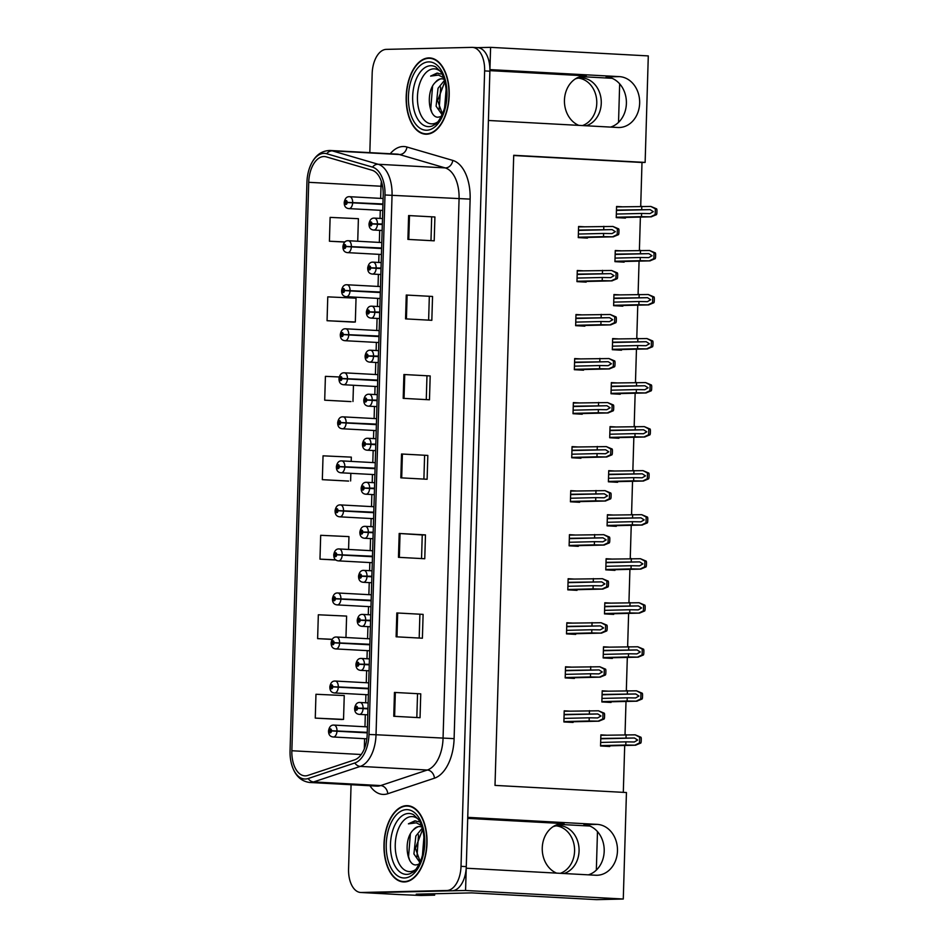 <?xml version="1.0" encoding="UTF-8"?>
<svg xmlns="http://www.w3.org/2000/svg" width="947" height="947" viewBox="0 0 947 947"><rect width="100%" height="100%" fill="white"/><g stroke="black" fill="none" stroke-linecap="round" stroke-linejoin="round"><path stroke-width="1.42" d="M578.795 125.371A25.462 21.035 -91.3 0 1 564.448 100.169A25.462 21.035 -91.3 0 1 584.879 75.855A25.462 21.035 -91.3 0 1 586.229 75.867L489.895 70.646M467.711 818.386L564.033 823.618A25.462 21.035 88.7 0 0 562.684 823.594A25.462 21.035 88.7 0 0 542.252 847.908A25.462 21.035 88.7 0 0 556.599 873.122M434.697 893.743L434.649 895.164L420.942 895.483L399.409 894.56A23.864 13.412 -86.9 0 1 398.829 894.548L365.968 892.772A23.864 13.412 -86.9 0 0 366.548 892.784L465.569 890.476L466.232 868.221L595.675 875.241A25.462 21.035 88.7 0 0 597.024 875.265A25.462 21.035 88.7 0 0 617.48 850.134A25.462 21.035 88.7 0 0 597.19 824.375L467.735 817.344L488.415 120.47L617.87 127.49A25.462 21.035 88.7 0 0 619.22 127.514A25.462 21.035 88.7 0 0 639.663 102.383A25.462 21.035 88.7 0 0 619.385 76.624L489.93 69.605L490.593 47.35L477.442 47.658M588.359 874.839A25.462 21.035 88.7 0 0 604.091 847.636A25.462 21.035 88.7 0 0 583.932 824.683L597.19 824.375M434.649 895.164L416.254 894.169L471.724 892.879L596.574 899.65L623.28 899.023L465.569 890.476M640.705 206.339L641.995 162.482L645.132 162.41L648.293 55.909L490.593 47.35M645.132 162.41L513.712 155.284L495.009 785.394L626.441 792.521L623.28 899.023M580.286 76.577L612.046 78.305M558.091 824.328L589.851 826.044M623.304 792.355L624.7 745.467M625.02 734.718L626.003 701.443M626.322 690.683L627.316 657.407M627.636 646.659L628.619 613.372M628.938 602.623L629.921 569.336M630.24 558.588L631.235 525.313M631.554 514.564L632.537 481.277M632.856 470.529L633.851 437.242M634.17 426.493L635.153 393.218M635.473 382.47L636.455 349.183M636.775 338.434L637.769 305.147M638.089 294.399L639.071 261.123M639.391 250.375L640.385 217.088M641.995 162.482L513.712 155.521M614.177 470.967L608.732 470.671L608.4 481.798L617.598 482.295L617.622 481.621M616.793 382.908L611.348 382.612L611.016 393.739L620.214 394.236L620.226 393.561M618.095 338.872L612.65 338.576L612.318 349.703L621.516 350.201L621.54 349.526M619.397 294.837L613.952 294.541L613.62 305.668L622.83 306.165L622.842 305.502M620.711 250.801L615.266 250.517L614.934 261.644L624.132 262.141L624.156 261.467M615.479 426.931L610.034 426.635L609.702 437.763L618.9 438.26L618.924 437.597M612.875 515.002L607.418 514.706L607.086 525.834L616.296 526.331L616.308 525.656M611.561 559.026L606.116 558.73L605.784 569.857L614.982 570.354L615.005 569.692M610.259 603.061L604.813 602.765L604.482 613.893L613.68 614.39L613.692 613.727M608.945 647.097L603.499 646.801L603.168 657.928L612.366 658.425L612.389 657.751M607.643 691.121L602.197 690.825L601.866 701.952L611.064 702.449L611.087 701.786M606.34 735.156L600.883 734.86L600.552 745.987L609.761 746.485L609.773 745.822M622.013 206.777L616.568 206.482L616.237 217.609L625.434 218.106L625.458 217.431M577.504 446.925L572.059 446.629L571.728 457.756L580.925 458.253L580.949 457.59M580.12 358.866L574.675 358.57L574.344 369.697L583.541 370.194L583.565 369.519M581.422 314.83L575.977 314.534L575.646 325.661L584.844 326.159L584.867 325.496M582.736 270.795L577.279 270.499L576.96 281.626L586.157 282.123L586.169 281.46M578.806 402.889L573.361 402.593L573.03 413.721L582.239 414.218L582.251 413.555M576.202 490.96L570.745 490.664L570.425 501.792L579.623 502.289L579.635 501.614M574.888 534.984L569.443 534.688L569.111 545.815L578.309 546.324L578.333 545.65M573.586 579.019L568.141 578.724L567.809 589.851L577.007 590.348L577.031 589.685M572.272 623.055L566.827 622.759L566.495 633.886L575.705 634.383L575.717 633.709M570.97 667.079L565.525 666.783L565.193 677.91L574.391 678.419L574.415 677.744M569.668 711.114L564.211 710.818L563.891 721.945L573.089 722.443L573.101 721.78M584.039 226.771L578.593 226.475L578.262 237.602L587.46 238.099L587.483 237.425M619.385 76.624L606.116 76.932A25.462 21.035 -91.3 0 1 626.287 99.885A25.462 21.035 -91.3 0 1 610.555 127.099M404.369 881.953A38.188 21.461 -86.9 0 0 426.979 844.144A38.188 21.461 -86.9 0 0 407.565 805.672A38.188 21.461 -86.9 0 0 406.63 805.66A38.188 21.461 -86.9 0 0 384.02 843.481A38.188 21.461 -86.9 0 0 403.434 881.941A38.188 21.461 -86.9 0 0 404.369 881.953M426.564 134.214A38.188 21.461 -86.9 0 0 449.162 96.393A38.188 21.461 -86.9 0 0 429.76 57.933A38.188 21.461 -86.9 0 0 428.825 57.909A38.188 21.461 -86.9 0 0 406.216 95.73A38.188 21.461 -86.9 0 0 425.617 134.202A38.188 21.461 -86.9 0 0 426.564 134.214M305.431 775.853A25.462 14.312 93.1 0 1 304.804 775.842A25.462 14.312 93.1 0 1 291.854 750.746L308.722 182.309A25.462 14.312 93.1 0 1 324.442 156.551A25.462 14.312 93.1 0 1 326.289 156.871L372.1 170.259A25.462 14.312 93.1 0 1 383.204 195.023L367.187 734.541A25.462 14.312 93.1 0 1 354.604 759.861L307.929 775.404A25.462 14.312 93.1 0 1 305.431 775.853M305.336 779.026A28.647 16.099 -86.9 0 0 308.154 778.529L354.817 762.986A28.647 16.099 -86.9 0 0 368.987 734.493L384.991 194.987A28.647 16.099 -86.9 0 0 372.502 167.122L326.691 153.734A28.647 16.099 -86.9 0 0 309.148 169.087A28.647 16.099 -86.9 0 0 306.935 182.357L290.054 750.793A28.647 16.099 -86.9 0 0 290.966 761.719A28.647 16.099 -86.9 0 0 305.336 779.026M351.065 784.72L348.567 868.967A23.864 13.412 -86.9 0 0 360.712 892.488L365.968 892.772A23.864 13.412 -86.9 0 0 366.548 892.784L452.121 890.784A23.864 13.412 -86.9 0 0 466.279 866.623L489.883 71.191A23.864 13.412 -86.9 0 0 477.738 47.67L472.482 47.386A23.864 13.412 -86.9 0 0 471.89 47.374L386.317 49.374A23.864 13.412 -86.9 0 0 372.171 73.535L369.827 152.645M327.058 320.713L355.326 322.004L356.036 298.163L327.769 296.861L327.058 320.713L353.349 322.11M339.239 376.977L325.413 376.35L324.703 400.19L350.982 401.587M315.268 718.11L343.536 719.4L344.246 695.56L315.967 694.269L315.268 718.11L341.547 719.507M351.195 461.402L351.325 457.129L323.045 455.827L322.335 479.667L348.626 481.064M360.712 892.488A23.864 13.412 -86.9 0 0 361.292 892.488L446.866 890.5A23.864 13.412 -86.9 0 0 461.023 866.339L484.627 70.907A23.864 13.412 -86.9 0 0 472.482 47.386M406.263 295.038L432.542 296.458L431.832 320.311L405.553 318.879L406.263 295.038L407.115 295.085L406.417 318.926M408.619 215.561L434.91 216.981L434.2 240.822L407.908 239.402L408.619 215.561L409.483 215.608L408.773 239.449M399.184 533.469L425.463 534.901L424.765 558.742L398.474 557.321L399.184 533.469L400.048 533.528L399.338 557.369M396.829 612.958L423.108 614.378L422.398 638.219L396.118 636.798L396.829 612.958L397.681 613.005L396.971 636.846M394.461 692.435L420.752 693.855L420.042 717.708L393.763 716.275L394.461 692.435L395.325 692.482L394.615 716.323M403.907 374.515L430.187 375.935L429.476 399.788L403.197 398.356L403.907 374.515L404.76 374.562L404.049 398.403M401.54 453.992L427.831 455.424L427.121 479.265L400.83 477.833L401.54 453.992L402.404 454.051L401.694 477.88M357.729 241.236L358.392 218.686L330.124 217.384L329.414 241.225L344.791 242.065M348.579 549.461L348.958 536.606L320.69 535.304L319.979 559.144L336.102 560.02M345.963 637.52L346.602 616.083L318.334 614.781L317.624 638.633L332.16 639.414M427.831 455.424L402.404 454.051M430.187 375.935L404.76 374.562M420.752 693.855L395.325 692.482M423.108 614.378L397.681 613.005M425.463 534.901L422.244 534.972M421.545 558.564L422.244 534.96L400.048 533.528M434.91 216.981L409.483 215.608M432.542 296.458L407.115 295.085M322.335 479.667L348.366 481.076M350.84 473.334L350.615 480.969M319.979 559.144L335.913 559.878M317.624 638.633L332.231 639.296M343.536 719.4L341.287 719.519M324.703 400.19L350.721 401.599M353.456 385.263L352.971 401.492M355.326 322.004L353.077 322.122M329.414 241.225L344.921 241.947M424.599 455.483L423.901 479.087M419.888 614.449L419.19 638.053M417.532 693.926L416.822 717.53M426.967 376.006L426.268 399.61M429.322 296.529L428.624 320.133M431.678 217.041L430.98 240.656M578.487 230.074L612.153 229.624L615.337 231.66L612.034 233.589L603.606 233.459L603.511 236.632L613.467 236.821L578.83 237.626M382.339 224.001L371.946 223.788A1.989 1.113 -86.9 0 0 370.881 221.918A1.989 1.113 -86.9 0 0 369.709 223.93A1.989 1.113 -86.9 0 0 370.762 225.883A1.989 1.113 -86.9 0 0 371.946 223.965L370.786 224.699L370.845 223.101L371.946 223.788M382.339 224.285L371.271 223.859M371.946 223.965L377.462 224.261A5.966 3.35 93.1 0 1 373.935 230.038A5.966 3.35 93.1 0 1 373.781 230.038C370.514 229.754 368.928 227.671 369.022 223.788C369.756 219.941 371.437 218.047 374.077 218.118L374.432 218.118A5.966 3.35 93.1 0 1 377.474 223.741M382.328 224.522L377.462 224.261M612.591 236.786L617.207 234.56L617.373 228.819L612.898 226.451L618.711 228.89A3.977 3.291 88.7 0 1 618.959 230.583L618.888 232.974A3.977 3.291 88.7 0 1 618.533 234.631L613.254 236.821L578.724 237.626M578.581 226.889L612.898 226.451M578.274 237.224L603.511 236.632M578.368 234.051L603.606 233.459M603.724 229.482L603.819 226.309M617.373 228.819L618.711 228.89M617.207 234.56L618.533 234.631M616.461 210.08L650.127 209.63L653.312 211.666L650.009 213.596L641.581 213.466L641.486 216.65L651.441 216.827L616.805 217.632M382.943 203.96L347.147 202.362A1.989 1.113 -86.9 0 0 346.093 200.492A1.989 1.113 -86.9 0 0 344.909 202.504A1.989 1.113 -86.9 0 0 345.975 204.469A1.989 1.113 -86.9 0 0 347.147 202.54L345.986 203.274L346.057 201.687L347.147 202.362M382.931 204.232L346.484 202.433M347.147 202.54L352.663 202.836A5.966 3.35 93.1 0 1 349.135 208.612A5.966 3.35 93.1 0 1 348.993 208.612C345.714 208.34 344.128 206.257 344.223 202.362C344.957 198.515 346.638 196.621 349.277 196.692L349.644 196.704A5.966 3.35 93.1 0 1 352.675 202.315M382.919 204.481L352.663 202.836M650.565 216.792L655.182 214.567L655.348 208.825L650.873 206.458L656.685 208.896A3.977 3.291 88.7 0 1 656.946 210.589L656.875 212.98A3.977 3.291 88.7 0 1 656.508 214.638L651.228 216.827L616.71 217.632M616.556 206.908L650.873 206.458M616.248 217.23L641.486 216.65M616.343 214.058L641.581 213.466M641.699 209.488L641.794 206.316M655.348 208.825L656.685 208.896M655.182 214.567L656.508 214.638M577.173 274.109L610.851 273.647L614.035 275.684L610.732 277.625L602.304 277.495L602.209 280.667L612.164 280.857L577.528 281.661M381.037 268.037L370.644 267.823A1.989 1.113 -86.9 0 0 369.579 265.941A1.989 1.113 -86.9 0 0 368.395 267.954A1.989 1.113 -86.9 0 0 369.46 269.919A1.989 1.113 -86.9 0 0 370.632 267.989L369.472 268.723L369.543 267.137L370.644 267.823M381.025 268.309L369.969 267.883M370.632 267.989L376.148 268.297A5.966 3.35 93.1 0 1 372.621 274.074A5.966 3.35 93.1 0 1 372.479 274.074C369.2 273.79 367.614 271.706 367.72 267.823C368.442 263.964 370.135 262.082 372.775 262.141L373.13 262.153A5.966 3.35 93.1 0 1 376.172 267.776M381.025 268.557L376.148 268.297M611.288 280.809L615.893 278.596L616.071 272.843L611.596 270.487L617.397 272.925A3.977 3.291 88.7 0 1 617.657 274.618L617.586 276.998A3.977 3.291 88.7 0 1 617.231 278.667L611.94 280.845L577.421 281.65M577.268 270.925L611.596 270.487M576.972 281.259L602.209 280.667M577.054 278.075L602.304 277.495M602.422 273.517L602.517 270.333M616.071 272.843L617.397 272.925M615.893 278.596L617.231 278.667M575.871 318.133L609.537 317.683L612.721 319.719L609.418 321.66L600.99 321.518L600.895 324.703L610.851 324.88L576.214 325.697M379.723 312.072L369.33 311.847A1.989 1.113 -86.9 0 0 368.265 309.977A1.989 1.113 -86.9 0 0 367.093 311.989A1.989 1.113 -86.9 0 0 368.146 313.954A1.989 1.113 -86.9 0 0 369.33 312.025L368.17 312.759L368.229 311.172L369.33 311.847M379.723 312.344L368.655 311.918M369.33 312.025L374.846 312.321A5.966 3.35 93.1 0 1 371.319 318.109A5.966 3.35 93.1 0 1 371.177 318.097C367.898 317.825 366.311 315.742 366.406 311.847C367.14 308 368.821 306.106 371.461 306.177L371.816 306.189A5.966 3.35 93.1 0 1 374.858 311.8M379.711 312.593L374.846 312.321M609.975 324.845L614.591 322.619L614.757 316.878L610.282 314.511L616.095 316.949A3.977 3.291 88.7 0 1 616.355 318.654L616.284 321.033A3.977 3.291 88.7 0 1 615.917 322.69L610.637 324.88L576.119 325.685M575.965 314.96L610.282 314.511M575.658 325.295L600.895 324.703M575.752 322.11L600.99 321.518M601.108 317.553L601.203 314.368M614.757 316.878L616.095 316.949M614.591 322.619L615.917 322.69M574.569 362.168L608.234 361.718L611.419 363.755L608.116 365.684L599.688 365.554L599.593 368.726L609.548 368.916L574.912 369.721M378.421 356.096L368.028 355.883A1.989 1.113 -86.9 0 0 366.963 354.012A1.989 1.113 -86.9 0 0 365.779 356.025A1.989 1.113 -86.9 0 0 366.844 357.978A1.989 1.113 -86.9 0 0 368.016 356.06L366.856 356.794L366.927 355.196L368.028 355.883M378.409 356.38L367.353 355.954M368.016 356.06L373.544 356.356A5.966 3.35 93.1 0 1 370.017 362.133A5.966 3.35 93.1 0 1 369.863 362.133C366.596 361.849 365.009 359.765 365.104 355.883C365.826 352.035 367.519 350.141 370.159 350.212L370.514 350.212A5.966 3.35 93.1 0 1 373.556 355.835M378.409 356.617L373.544 356.356M608.672 368.88L613.277 366.655L613.455 360.914L608.98 358.546L614.781 360.985A3.977 3.291 88.7 0 1 615.041 362.677L614.97 365.068A3.977 3.291 88.7 0 1 614.615 366.726L609.323 368.916L574.805 369.721M574.663 358.984L608.98 358.546M574.356 369.318L599.593 368.726M574.45 366.146L599.688 365.554M599.806 361.576L599.901 358.404M613.455 360.914L614.781 360.985M613.277 366.655L614.615 366.726M615.159 254.116L648.825 253.654L652.01 255.702L648.707 257.631L640.279 257.501L640.184 260.674L650.139 260.863L615.503 261.668M381.629 247.996L345.844 246.398A1.989 1.113 -86.9 0 0 344.779 244.527A1.989 1.113 -86.9 0 0 343.607 246.54A1.989 1.113 -86.9 0 0 344.661 248.493A1.989 1.113 -86.9 0 0 345.844 246.575L344.684 247.309L344.744 245.711L345.844 246.398M381.617 248.268L345.17 246.469M345.844 246.575L351.361 246.871A5.966 3.35 93.1 0 1 347.833 252.648A5.966 3.35 93.1 0 1 347.679 252.648C344.412 252.364 342.826 250.28 342.921 246.398C343.654 242.55 345.335 240.656 347.975 240.727L348.33 240.727A5.966 3.35 93.1 0 1 351.373 246.35M381.617 248.516L351.361 246.871M649.263 260.827L653.868 258.602L654.046 252.861L649.571 250.493L655.371 252.932A3.977 3.291 88.7 0 1 655.632 254.625L655.561 257.016A3.977 3.291 88.7 0 1 655.206 258.673L649.914 260.863L615.396 261.668M615.254 250.931L649.571 250.493M614.946 261.265L640.184 260.674M615.041 258.093L640.279 257.501M640.397 253.524L640.492 250.351M654.046 252.861L655.371 252.932M653.868 258.602L655.206 258.673M613.845 298.139L647.523 297.689L650.707 299.726L647.405 301.667L638.965 301.525L638.882 304.709L648.837 304.898L614.201 305.703M380.327 292.019L344.542 290.433A1.989 1.113 -86.9 0 0 343.477 288.551A1.989 1.113 -86.9 0 0 342.293 290.563A1.989 1.113 -86.9 0 0 343.359 292.528A1.989 1.113 -86.9 0 0 344.53 290.599L343.37 291.333L343.441 289.746L344.542 290.433M380.315 292.303L343.868 290.492M344.53 290.599L350.047 290.907A5.966 3.35 93.1 0 1 346.519 296.683A5.966 3.35 93.1 0 1 346.377 296.683C343.11 296.399 341.512 294.316 341.618 290.433C342.341 286.574 344.033 284.692 346.673 284.751L347.028 284.763A5.966 3.35 93.1 0 1 350.07 290.386M380.303 292.54L350.047 290.907M647.961 304.851L652.566 302.638L652.732 296.885L648.269 294.517L654.069 296.967A3.977 3.291 88.7 0 1 654.33 298.66L654.259 301.039A3.977 3.291 88.7 0 1 653.904 302.709L648.612 304.887L614.094 305.692M613.94 294.967L648.269 294.517M613.632 305.301L638.882 304.709M613.727 302.117L638.965 301.525M639.083 297.559L639.178 294.375M652.732 296.885L654.069 296.967M652.566 302.638L653.904 302.709M612.543 342.175L646.209 341.725L649.393 343.761L646.091 345.702L637.662 345.56L637.568 348.745L647.523 348.922L612.887 349.727M379.013 336.055L343.228 334.457A1.989 1.113 -86.9 0 0 342.163 332.586A1.989 1.113 -86.9 0 0 340.991 334.599A1.989 1.113 -86.9 0 0 342.045 336.564A1.989 1.113 -86.9 0 0 343.228 334.634L342.068 335.368L342.127 333.782L343.228 334.457M379.013 336.327L342.554 334.528M343.228 334.634L348.745 334.93A5.966 3.35 93.1 0 1 345.217 340.719A5.966 3.35 93.1 0 1 345.075 340.707C341.796 340.435 340.21 338.351 340.304 334.457C341.038 330.61 342.719 328.716 345.359 328.787L345.714 328.798A5.966 3.35 93.1 0 1 348.756 334.409M379.001 336.576L348.745 334.93M646.647 348.887L651.264 346.661L651.429 340.92L646.955 338.553L652.767 340.991A3.977 3.291 88.7 0 1 653.016 342.696L652.945 345.075A3.977 3.291 88.7 0 1 652.59 346.732L647.31 348.922L612.78 349.727M612.638 339.002L646.955 338.553M612.33 349.325L637.568 348.745M612.425 346.152L637.662 345.56M637.781 341.583L637.876 338.41M651.429 340.92L652.767 340.991M651.264 346.661L652.59 346.732M611.229 386.21L644.907 385.76L648.091 387.797L644.789 389.726L636.36 389.596L636.266 392.768L646.221 392.958L611.584 393.763M377.711 380.09L341.926 378.492A1.989 1.113 -86.9 0 0 340.861 376.622A1.989 1.113 -86.9 0 0 339.677 378.634A1.989 1.113 -86.9 0 0 340.742 380.587A1.989 1.113 -86.9 0 0 341.914 378.67L340.754 379.404L340.825 377.806L341.926 378.492M377.699 380.363L341.251 378.563M341.914 378.67L347.442 378.966A5.966 3.35 93.1 0 1 343.915 384.742A5.966 3.35 93.1 0 1 343.761 384.742C340.494 384.458 338.908 382.375 339.002 378.492C339.724 374.645 341.417 372.751 344.057 372.822L344.412 372.822A5.966 3.35 93.1 0 1 347.454 378.445M377.699 380.611L347.442 378.966M645.345 392.922L649.95 390.697L650.127 384.956L645.653 382.588L651.453 385.027A3.977 3.291 88.7 0 1 651.714 386.719L651.643 389.11A3.977 3.291 88.7 0 1 651.287 390.768L645.996 392.958L611.478 393.763M611.324 383.026L645.653 382.588M611.028 393.36L636.266 392.768M611.123 390.188L636.36 389.596M636.479 385.618L636.573 382.446M650.127 384.956L651.453 385.027M649.95 390.697L651.287 390.768M556.22 825.855A24.267 20.053 -91.3 0 1 574.58 851.104A24.267 20.053 -91.3 0 1 560.316 873.323M563.867 873.513A24.267 20.053 88.7 0 0 579.067 850.998A24.267 20.053 88.7 0 0 558.458 825.654A24.267 20.053 88.7 0 0 553.072 826.684M596.338 870.115L597.474 831.608M578.416 78.116A24.267 20.053 -91.3 0 1 596.776 103.365A24.267 20.053 -91.3 0 1 582.5 125.572M586.063 125.773A24.267 20.053 88.7 0 0 601.262 103.259A24.267 20.053 88.7 0 0 580.653 77.903A24.267 20.053 88.7 0 0 575.267 78.932M618.533 122.376L619.669 83.857M415.567 869.63A27.534 15.472 93.1 0 1 409.944 871.595A27.534 15.472 93.1 0 1 395.254 844.452A27.534 15.472 93.1 0 1 411.566 816.586A27.534 15.472 93.1 0 1 418.302 819.226M418.645 821.783L414.822 820.848L408.417 823.843L416.325 822.825L421.451 825.5M422.042 827.228A17.981 10.109 -86.9 0 0 419.616 826.565A17.981 10.109 -86.9 0 0 419.178 826.553A17.981 10.109 -86.9 0 0 413.141 830.105C403.256 839.504 406.535 865.594 415.922 864.931L419.142 864.209M404.381 881.562A37.797 21.248 93.1 0 1 403.446 881.55A37.797 21.248 93.1 0 1 384.245 843.481A37.797 21.248 93.1 0 1 406.618 806.051A37.797 21.248 93.1 0 1 407.541 806.075A37.797 21.248 93.1 0 1 426.754 844.132A37.797 21.248 93.1 0 1 404.381 881.562M422.457 855.212L423.913 837.172M423.806 847.435L423.984 845.34M419.935 862.551L413.922 853.945L415.84 836.047L422.291 828.092M420.243 861.853L415.425 848.299L422.646 829.43M413.141 830.105C416.42 827.311 418.704 826.139 420.006 826.601M408.417 823.843L415.733 820.883M409.578 859.947L408.559 856.597L410.382 833.916M416.929 857.153L418.527 834.887M437.763 121.891A27.534 15.472 93.1 0 1 432.128 123.856A27.534 15.472 93.1 0 1 417.449 96.712A27.534 15.472 93.1 0 1 433.762 68.847A27.534 15.472 93.1 0 1 440.497 71.487M440.84 74.032L437.017 73.097L430.613 76.103L438.52 75.073L443.646 77.749M444.226 79.489A17.981 10.109 -86.9 0 0 441.811 78.814A17.981 10.109 -86.9 0 0 441.361 78.814A17.981 10.109 -86.9 0 0 435.336 82.353C425.44 91.764 428.719 117.854 438.106 117.191L441.338 116.469M426.576 133.811A37.797 21.248 93.1 0 1 425.641 133.799A37.797 21.248 93.1 0 1 406.441 95.742A37.797 21.248 93.1 0 1 428.813 58.312A37.797 21.248 93.1 0 1 429.737 58.323A37.797 21.248 93.1 0 1 448.937 96.393A37.797 21.248 93.1 0 1 426.576 133.811M444.652 107.461L446.108 89.432M446.001 99.695L446.179 97.6M442.131 114.8L436.105 106.194L438.035 88.308L444.486 80.353M442.438 114.114L437.621 100.548L444.841 81.691M435.336 82.353C438.603 79.572 440.9 78.4 442.202 78.85M430.613 76.103L437.928 73.132M431.773 112.196L430.755 108.846L432.566 86.165M439.124 109.402L440.722 87.136M573.255 406.204L606.932 405.742L610.117 407.79L606.814 409.72L598.374 409.589L598.279 412.762L608.246 412.951L573.61 413.756M377.119 400.131L366.714 399.918A1.989 1.113 -86.9 0 0 365.66 398.036A1.989 1.113 -86.9 0 0 364.477 400.048A1.989 1.113 -86.9 0 0 365.542 402.013A1.989 1.113 -86.9 0 0 366.714 400.084L365.554 400.818L365.625 399.232L366.714 399.918M377.107 400.403L366.051 399.977M366.714 400.084L372.23 400.392A5.966 3.35 93.1 0 1 368.703 406.168A5.966 3.35 93.1 0 1 368.561 406.168C365.282 405.884 363.695 403.801 363.79 399.918C364.524 396.071 366.205 394.177 368.845 394.236L369.212 394.248A5.966 3.35 93.1 0 1 372.242 399.871M377.095 400.652L372.23 400.392M607.37 412.904L611.975 410.69L612.141 404.949L607.678 402.582L613.478 405.02A3.977 3.291 88.7 0 1 613.739 406.713L613.668 409.092A3.977 3.291 88.7 0 1 613.313 410.761L608.021 412.939L573.503 413.744M573.349 403.02L607.678 402.582M573.042 413.354L598.279 412.762M573.136 410.169L598.374 409.589M598.492 405.612L598.587 402.428M612.141 404.949L613.478 405.02M611.975 410.69L613.313 410.761M571.952 450.227L605.618 449.778L608.803 451.814L605.5 453.755L597.072 453.613L596.977 456.797L606.932 456.975L572.296 457.792M375.805 444.167L365.412 443.942A1.989 1.113 -86.9 0 0 364.346 442.071A1.989 1.113 -86.9 0 0 363.175 444.084A1.989 1.113 -86.9 0 0 364.228 446.049A1.989 1.113 -86.9 0 0 365.412 444.119L364.252 444.853L364.311 443.267L365.412 443.942M375.805 444.439L364.737 444.013M365.412 444.119L370.928 444.415A5.966 3.35 93.1 0 1 367.4 450.204A5.966 3.35 93.1 0 1 367.247 450.192C363.979 449.92 362.393 447.836 362.488 443.942C363.222 440.095 364.903 438.201 367.543 438.272L367.898 438.283A5.966 3.35 93.1 0 1 370.94 443.894M375.793 444.688L370.928 444.415M606.056 456.939L610.673 454.714L610.839 448.973L606.364 446.605L612.176 449.044A3.977 3.291 88.7 0 1 612.425 450.748L612.354 453.128A3.977 3.291 88.7 0 1 611.999 454.797L606.719 456.975L572.189 457.78M572.047 447.055L606.364 446.605M571.739 457.389L596.977 456.797M571.834 454.205L597.072 453.613M597.19 449.647L597.285 446.463M610.839 448.973L612.176 449.044M610.673 454.714L611.999 454.797M570.639 494.263L604.316 493.813L607.501 495.849L604.198 497.779L595.77 497.649L595.675 500.833L605.63 501.01L570.994 501.815M374.503 488.19L364.11 487.977A1.989 1.113 -86.9 0 0 363.044 486.107A1.989 1.113 -86.9 0 0 361.861 488.119A1.989 1.113 -86.9 0 0 362.926 490.073A1.989 1.113 -86.9 0 0 364.098 488.155L362.938 488.889L363.009 487.291L364.11 487.977M374.491 488.474L363.435 488.048M364.098 488.155L369.614 488.451A5.966 3.35 93.1 0 1 366.087 494.227A5.966 3.35 93.1 0 1 365.944 494.227C362.665 493.943 361.079 491.86 361.186 487.977C361.908 484.13 363.601 482.236 366.24 482.307L366.596 482.307A5.966 3.35 93.1 0 1 369.638 487.93M374.491 488.711L369.614 488.451M604.754 500.975L609.359 498.749L609.537 493.008L605.062 490.641L610.862 493.079A3.977 3.291 88.7 0 1 611.123 494.772L611.052 497.163A3.977 3.291 88.7 0 1 610.697 498.82L605.405 501.01L570.887 501.815M570.733 491.079L605.062 490.641M570.437 501.413L595.675 500.833M570.52 498.24L595.77 497.649M595.888 493.671L595.983 490.499M609.537 493.008L610.862 493.079M609.359 498.749L610.697 498.82M609.927 430.246L643.593 429.784L646.777 431.82L643.475 433.762L635.046 433.631L634.952 436.804L644.907 436.993L610.282 437.798M376.409 424.114L340.612 422.528A1.989 1.113 -86.9 0 0 339.559 420.646A1.989 1.113 -86.9 0 0 338.375 422.658A1.989 1.113 -86.9 0 0 339.44 424.623A1.989 1.113 -86.9 0 0 340.612 422.693L339.452 423.427L339.523 421.841L340.612 422.528M376.397 424.398L339.949 422.587M340.612 422.693L346.128 423.001A5.966 3.35 93.1 0 1 342.601 428.778A5.966 3.35 93.1 0 1 342.459 428.778C339.18 428.494 337.594 426.41 337.688 422.528C338.422 418.669 340.103 416.787 342.743 416.846L343.11 416.858A5.966 3.35 93.1 0 1 346.14 422.48M376.385 424.635L346.128 423.001M644.031 436.946L648.648 434.732L648.813 428.979L644.339 426.623L650.151 429.062A3.977 3.291 88.7 0 1 650.411 430.755L650.34 433.134A3.977 3.291 88.7 0 1 649.973 434.803L644.694 436.981L610.176 437.786M610.022 427.061L644.339 426.623M609.714 437.396L634.952 436.804M609.809 434.211L635.046 433.631M635.165 429.654L635.259 426.47M648.813 428.979L650.151 429.062M648.648 434.732L649.973 434.803M608.625 474.269L642.291 473.82L645.475 475.856L642.173 477.797L633.744 477.655L633.65 480.839L643.605 481.017L608.968 481.834M375.095 468.149L339.31 466.551A1.989 1.113 -86.9 0 0 338.245 464.681A1.989 1.113 -86.9 0 0 337.073 466.693A1.989 1.113 -86.9 0 0 338.126 468.658A1.989 1.113 -86.9 0 0 339.31 466.729L338.15 467.463L338.209 465.877L339.31 466.551M375.083 468.434L338.635 466.622M339.31 466.729L344.826 467.025A5.966 3.35 93.1 0 1 341.299 472.813A5.966 3.35 93.1 0 1 341.157 472.802C337.878 472.529 336.292 470.446 336.386 466.551C337.12 462.704 338.801 460.81 341.441 460.881L341.796 460.893A5.966 3.35 93.1 0 1 344.838 466.504M375.083 468.67L344.826 467.025M642.729 480.981L647.334 478.756L647.511 473.015L643.037 470.647L648.837 473.086A3.977 3.291 88.7 0 1 649.097 474.79L649.026 477.17A3.977 3.291 88.7 0 1 648.671 478.827L643.38 481.017L608.862 481.822M608.72 471.097L643.037 470.647M608.412 481.419L633.65 480.839M608.507 478.247L633.744 477.655M633.863 473.678L633.957 470.505M647.511 473.015L648.837 473.086M647.334 478.756L648.671 478.827M607.311 518.305L640.989 517.855L644.173 519.891L640.87 521.821L632.43 521.69L632.347 524.863L642.303 525.052L607.666 525.857M373.793 512.185L338.008 510.587A1.989 1.113 -86.9 0 0 336.943 508.717A1.989 1.113 -86.9 0 0 335.759 510.729A1.989 1.113 -86.9 0 0 336.824 512.682A1.989 1.113 -86.9 0 0 337.996 510.764L336.836 511.498L336.907 509.9L338.008 510.587M373.781 512.457L337.333 510.658M337.996 510.764L343.512 511.06A5.966 3.35 93.1 0 1 339.985 516.837A5.966 3.35 93.1 0 1 339.843 516.837C336.576 516.553 334.978 514.47 335.084 510.587C335.806 506.74 337.499 504.846 340.139 504.917L340.494 504.917A5.966 3.35 93.1 0 1 343.536 510.54M373.769 512.706L343.512 511.06M641.427 525.017L646.032 522.791L646.197 517.05L641.735 514.683L647.535 517.121A3.977 3.291 88.7 0 1 647.795 518.814L647.724 521.205A3.977 3.291 88.7 0 1 647.369 522.862L642.078 525.052L607.56 525.857M607.406 515.121L641.735 514.683M607.098 525.455L632.347 524.863M607.193 522.282L632.43 521.69M632.549 517.713L632.643 514.541M646.197 517.05L647.535 517.121M646.032 522.791L647.369 522.862M569.336 538.298L603.002 537.837L606.187 539.885L602.884 541.814L594.456 541.684L594.361 544.856L604.316 545.046L569.68 545.851M373.201 532.226L362.796 532.013A1.989 1.113 -86.9 0 0 361.73 530.131A1.989 1.113 -86.9 0 0 360.558 532.155A1.989 1.113 -86.9 0 0 361.612 534.108A1.989 1.113 -86.9 0 0 362.796 532.178L361.636 532.912L361.695 531.326L362.796 532.013M373.189 532.51L362.121 532.072M362.796 532.178L368.312 532.486A5.966 3.35 93.1 0 1 364.784 538.263A5.966 3.35 93.1 0 1 364.642 538.263C361.363 537.979 359.777 535.895 359.872 532.013C360.606 528.166 362.287 526.272 364.926 526.343L365.282 526.343A5.966 3.35 93.1 0 1 368.324 531.965M373.177 532.747L368.312 532.486M603.44 544.999L608.057 542.785L608.223 537.044L603.748 534.676L609.56 537.115A3.977 3.291 88.7 0 1 609.821 538.807L609.75 541.187A3.977 3.291 88.7 0 1 609.383 542.856L604.103 545.034L569.585 545.839M569.431 535.114L603.748 534.676M569.123 545.448L594.361 544.856M569.218 542.264L594.456 541.684M594.574 537.707L594.669 534.522M608.223 537.044L609.56 537.115M608.057 542.785L609.383 542.856M568.034 582.322L601.7 581.872L604.884 583.908L601.582 585.85L593.153 585.708L593.059 588.892L603.014 589.07L568.378 589.886M371.887 576.261L361.494 576.036A1.989 1.113 -86.9 0 0 360.428 574.166A1.989 1.113 -86.9 0 0 359.244 576.178A1.989 1.113 -86.9 0 0 360.31 578.144A1.989 1.113 -86.9 0 0 361.482 576.214L360.322 576.948L360.393 575.362L361.494 576.036M371.875 576.534L360.819 576.107M361.482 576.214L367.01 576.51A5.966 3.35 93.1 0 1 363.482 582.298A5.966 3.35 93.1 0 1 363.328 582.287C360.061 582.014 358.475 579.931 358.57 576.036C359.292 572.189 360.985 570.295 363.624 570.366L363.979 570.378A5.966 3.35 93.1 0 1 367.022 575.989M371.875 576.782L367.01 576.51M602.138 589.034L606.743 586.809L606.92 581.067L602.446 578.7L608.246 581.138A3.977 3.291 88.7 0 1 608.507 582.843L608.436 585.222A3.977 3.291 88.7 0 1 608.081 586.891L602.789 589.07L568.271 589.874M568.129 579.15L602.446 578.7M567.821 589.484L593.059 588.892M567.916 586.3L593.153 585.708M593.272 581.742L593.367 578.558M606.92 581.067L608.246 581.138M606.743 586.809L608.081 586.891M566.72 626.358L600.398 625.908L603.582 627.944L600.28 629.873L591.839 629.743L591.757 632.927L601.712 633.105L567.075 633.91M370.585 620.285L360.18 620.072A1.989 1.113 -86.9 0 0 359.126 618.202A1.989 1.113 -86.9 0 0 357.942 620.214A1.989 1.113 -86.9 0 0 359.008 622.179A1.989 1.113 -86.9 0 0 360.18 620.249L359.02 620.983L359.091 619.397L360.18 620.072M370.573 620.569L359.517 620.143M360.18 620.249L365.696 620.545A5.966 3.35 93.1 0 1 362.168 626.322A5.966 3.35 93.1 0 1 362.026 626.322C358.747 626.038 357.161 623.955 357.256 620.072C357.99 616.225 359.671 614.331 362.31 614.402L362.677 614.402A5.966 3.35 93.1 0 1 365.708 620.025M370.561 620.806L365.696 620.545M600.836 633.069L605.441 630.844L605.607 625.103L601.144 622.735L606.944 625.174A3.977 3.291 88.7 0 1 607.205 626.867L607.134 629.258A3.977 3.291 88.7 0 1 606.778 630.915L601.487 633.105L566.969 633.91M566.815 623.173L601.144 622.735M566.507 633.507L591.757 632.927M566.602 630.335L591.839 629.743M591.958 625.766L592.053 622.593M605.607 625.103L606.944 625.174M605.441 630.844L606.778 630.915M565.418 670.393L599.084 669.931L602.268 671.979L598.966 673.909L590.537 673.779L590.443 676.951L600.398 677.141L565.761 677.945M369.271 664.321L358.877 664.107A1.989 1.113 -86.9 0 0 357.812 662.225A1.989 1.113 -86.9 0 0 356.64 664.249A1.989 1.113 -86.9 0 0 357.694 666.203A1.989 1.113 -86.9 0 0 358.877 664.273L357.717 665.007L357.777 663.421L358.877 664.107M369.271 664.605L358.203 664.178M358.877 664.273L364.394 664.581A5.966 3.35 93.1 0 1 360.866 670.358A5.966 3.35 93.1 0 1 360.712 670.358C357.445 670.074 355.859 667.99 355.954 664.107C356.688 660.26 358.368 658.366 361.008 658.437L361.363 658.437A5.966 3.35 93.1 0 1 364.406 664.06M369.259 664.841L364.394 664.581M599.522 677.105L604.139 674.88L604.304 669.138L599.83 666.771L605.642 669.209A3.977 3.291 88.7 0 1 605.891 670.902L605.82 673.281A3.977 3.291 88.7 0 1 605.464 674.951L600.185 677.141L565.655 677.945M565.513 667.209L599.83 666.771M565.205 677.543L590.443 676.951M565.3 674.359L590.537 673.779M590.656 669.801L590.75 666.617M604.304 669.138L605.642 669.209M604.139 674.88L605.464 674.951M564.104 714.417L597.782 713.967L600.966 716.003L597.664 717.944L589.235 717.802L589.141 720.987L599.096 721.164L564.459 721.981M367.969 708.356L357.575 708.143A1.989 1.113 -86.9 0 0 356.51 706.261A1.989 1.113 -86.9 0 0 355.326 708.273A1.989 1.113 -86.9 0 0 356.392 710.238A1.989 1.113 -86.9 0 0 357.564 708.309L356.403 709.043L356.474 707.456L357.575 708.143M367.957 708.628L356.901 708.202M357.564 708.309L363.08 708.605A5.966 3.35 93.1 0 1 359.552 714.393A5.966 3.35 93.1 0 1 359.41 714.381C356.143 714.109 354.545 712.026 354.652 708.143C355.374 704.284 357.066 702.402 359.706 702.461L360.061 702.473A5.966 3.35 93.1 0 1 363.103 708.096M367.957 708.877L363.08 708.605M598.22 721.129L602.825 718.915L603.002 713.162L598.528 710.795L604.328 713.233A3.977 3.291 88.7 0 1 604.588 714.938L604.517 717.317A3.977 3.291 88.7 0 1 604.162 718.986L598.871 721.164L564.353 721.969M564.199 711.244L598.528 710.795M563.903 721.578L589.141 720.987M563.986 718.394L589.235 717.802M589.354 713.837L589.448 710.652M603.002 713.162L604.328 713.233M602.825 718.915L604.162 718.986M606.009 562.34L639.675 561.879L642.859 563.915L639.556 565.856L631.128 565.726L631.033 568.898L640.989 569.088L606.352 569.893M372.479 556.209L336.694 554.622A1.989 1.113 -86.9 0 0 335.629 552.74A1.989 1.113 -86.9 0 0 334.457 554.753A1.989 1.113 -86.9 0 0 335.51 556.718A1.989 1.113 -86.9 0 0 336.694 554.788L335.534 555.522L335.593 553.936L336.694 554.622M372.479 556.493L336.019 554.682M336.694 554.788L342.21 555.096A5.966 3.35 93.1 0 1 338.683 560.873A5.966 3.35 93.1 0 1 338.541 560.873C335.262 560.588 333.675 558.505 333.77 554.622C334.504 550.775 336.185 548.881 338.825 548.94L339.18 548.952A5.966 3.35 93.1 0 1 342.222 554.575M372.467 556.729L342.21 555.096M640.113 569.04L644.729 566.827L644.895 561.086L640.421 558.718L646.233 561.157A3.977 3.291 88.7 0 1 646.481 562.849L646.41 565.229A3.977 3.291 88.7 0 1 646.055 566.898L640.776 569.076L606.246 569.881M606.104 559.156L640.421 558.718M605.796 569.49L631.033 568.898M605.891 566.306L631.128 565.726M631.247 561.749L631.341 558.564M644.895 561.086L646.233 561.157M644.729 566.827L646.055 566.898M604.695 606.364L638.373 605.914L641.557 607.95L638.254 609.892L629.826 609.75L629.731 612.934L639.687 613.111L605.05 613.928M371.177 600.244L335.392 598.646A1.989 1.113 -86.9 0 0 334.327 596.776A1.989 1.113 -86.9 0 0 333.143 598.788A1.989 1.113 -86.9 0 0 334.208 600.753A1.989 1.113 -86.9 0 0 335.38 598.824L334.22 599.558L334.291 597.971L335.392 598.646M371.165 600.528L334.717 598.717M335.38 598.824L340.908 599.12A5.966 3.35 93.1 0 1 337.381 604.908A5.966 3.35 93.1 0 1 337.227 604.896C333.96 604.624 332.373 602.541 332.468 598.646C333.19 594.799 334.883 592.905 337.523 592.976L337.878 592.988A5.966 3.35 93.1 0 1 340.92 598.599M371.165 600.765L340.908 599.12M638.811 613.076L643.415 610.851L643.593 605.109L639.118 602.742L644.919 605.18A3.977 3.291 88.7 0 1 645.179 606.885L645.108 609.264A3.977 3.291 88.7 0 1 644.753 610.922L639.462 613.111L604.944 613.916M604.79 603.192L639.118 602.742M604.494 613.526L629.731 612.934M604.588 610.342L629.826 609.75M629.944 605.784L630.039 602.6M643.593 605.109L644.919 605.18M643.415 610.851L644.753 610.922M603.393 650.4L637.059 649.95L640.243 651.986L636.94 653.915L628.512 653.785L628.417 656.958L638.373 657.147L603.748 657.952M369.875 644.28L334.078 642.682A1.989 1.113 -86.9 0 0 333.024 640.811A1.989 1.113 -86.9 0 0 331.841 642.824A1.989 1.113 -86.9 0 0 332.906 644.777A1.989 1.113 -86.9 0 0 334.078 642.859L332.918 643.593L332.989 642.007L334.078 642.682M369.863 644.552L333.415 642.753M334.078 642.859L339.594 643.155A5.966 3.35 93.1 0 1 336.067 648.932A5.966 3.35 93.1 0 1 335.925 648.932C332.646 648.648 331.059 646.564 331.154 642.682C331.888 638.834 333.569 636.94 336.209 637.011L336.576 637.011A5.966 3.35 93.1 0 1 339.606 642.634M369.851 644.8L339.594 643.155M637.509 657.111L642.113 654.886L642.279 649.145L637.804 646.777L643.617 649.216A3.977 3.291 88.7 0 1 643.877 650.909L643.806 653.3A3.977 3.291 88.7 0 1 643.439 654.957L638.16 657.147L603.641 657.952M603.488 647.215L637.804 646.777M603.18 657.549L628.417 656.958M603.275 654.377L628.512 653.785M628.63 649.808L628.725 646.635M642.279 649.145L643.617 649.216M642.113 654.886L643.439 654.957M602.091 694.435L635.757 693.973L638.941 696.021L635.638 697.951L627.21 697.821L627.115 700.993L637.071 701.182L602.434 701.987M368.561 688.315L332.776 686.717A1.989 1.113 -86.9 0 0 331.71 684.835A1.989 1.113 -86.9 0 0 330.539 686.859A1.989 1.113 -86.9 0 0 331.592 688.812A1.989 1.113 -86.9 0 0 332.776 686.883L331.616 687.617L331.675 686.03L332.776 686.717M368.549 688.587L332.101 686.788M332.776 686.883L338.292 687.191A5.966 3.35 93.1 0 1 334.765 692.967A5.966 3.35 93.1 0 1 334.622 692.967C331.343 692.683 329.757 690.6 329.852 686.717C330.586 682.87 332.267 680.976 334.907 681.047L335.262 681.047A5.966 3.35 93.1 0 1 338.304 686.67M368.549 688.824L338.292 687.191M636.195 701.135L640.799 698.922L640.977 693.18L636.502 690.813L642.303 693.251A3.977 3.291 88.7 0 1 642.563 694.944L642.492 697.323A3.977 3.291 88.7 0 1 642.137 698.993L636.858 701.171L602.328 701.976M602.185 691.251L636.502 690.813M601.878 701.585L627.115 700.993M601.972 698.401L627.21 697.821M627.328 693.843L627.423 690.659M640.977 693.18L642.303 693.251M640.799 698.922L642.137 698.993M600.777 738.459L634.454 738.009L637.639 740.045L634.336 741.986L625.908 741.844L625.813 745.029L635.768 745.206L601.132 746.023M367.258 732.339L331.474 730.741A1.989 1.113 -86.9 0 0 330.408 728.87A1.989 1.113 -86.9 0 0 329.225 730.883A1.989 1.113 -86.9 0 0 330.29 732.848A1.989 1.113 -86.9 0 0 331.462 730.918L330.302 731.652L330.373 730.066L331.474 730.741M367.247 732.623L330.799 730.812M331.462 730.918L336.978 731.214A5.966 3.35 93.1 0 1 333.451 737.003A5.966 3.35 93.1 0 1 333.308 736.991C330.041 736.719 328.443 734.635 328.55 730.753C329.272 726.894 330.965 725.011 333.604 725.071L333.96 725.082A5.966 3.35 93.1 0 1 337.002 730.693M367.235 732.86L336.978 731.214M634.892 745.171L639.497 742.945L639.663 737.204L635.2 734.836L641.001 737.275A3.977 3.291 88.7 0 1 641.261 738.98L641.19 741.359A3.977 3.291 88.7 0 1 640.835 743.028L635.544 745.206L601.025 746.011M600.872 735.286L635.2 734.836M600.564 745.62L625.813 745.029M600.658 742.436L625.908 741.844M626.014 737.879L626.109 734.694M639.663 737.204L641.001 737.275M639.497 742.945L640.835 743.028M586.229 75.867L583.53 75.938M564.033 823.618L561.346 823.677M399.409 894.56L361.292 892.488M291.854 750.746L361.233 754.51M390.235 153.745A39.786 22.361 93.1 0 1 403.091 146.513A39.786 22.361 93.1 0 1 406.961 147.034L452.773 160.41A39.786 22.361 93.1 0 1 470.126 199.119L454.11 738.636A39.786 22.361 93.1 0 1 434.436 778.197L387.773 793.74A39.786 22.361 93.1 0 1 369.922 785.75M454.11 738.636L376.03 734.742A31.831 17.886 93.1 0 1 360.298 766.395L313.623 781.938A31.831 17.886 93.1 0 1 310.498 782.494A31.831 17.886 93.1 0 1 309.716 782.482L376.74 786.117A31.831 17.886 -86.9 0 0 377.522 786.128A31.831 17.886 -86.9 0 0 380.658 785.572L427.322 770.029A31.831 17.886 -86.9 0 0 443.054 738.376L459.07 198.87A31.831 17.886 -86.9 0 0 445.185 167.903L399.385 154.515A31.831 17.886 -86.9 0 0 397.065 154.124L330.041 150.478A31.831 17.886 93.1 0 1 332.361 150.881L378.161 164.269A31.831 17.886 93.1 0 1 392.046 195.224L376.03 734.742L368.987 734.493M308.154 778.529A7.955 6.428 -108.4 0 0 313.623 781.938L380.658 785.572A7.955 6.428 71.6 0 1 387.773 793.74M384.991 194.987L470.126 199.119M372.502 167.122A7.955 6.522 -73.7 0 1 378.161 164.269L445.185 167.903A7.955 6.522 106.3 0 0 452.773 160.41M434.436 778.197A7.955 6.428 71.6 0 0 427.322 770.029L360.298 766.395A7.955 6.428 -108.4 0 1 354.817 762.986M326.691 153.734A7.955 6.522 -73.7 0 1 332.361 150.881L399.385 154.515A7.955 6.522 106.3 0 0 406.961 147.034M446.866 890.5L452.121 890.784M461.023 866.339L466.279 866.623M484.627 70.907L489.883 71.191M381.392 181.504A25.462 14.312 -86.9 0 0 381.002 186.239L380.647 198.385M308.722 182.309L382.588 186.322M380.292 210.317L380.043 218.426M379.7 230.358L379.333 242.408M378.978 254.341L378.741 262.461M378.386 274.393L378.031 286.444M377.675 298.376L377.439 306.485M377.084 318.417L376.728 330.479M376.373 342.412L376.125 350.52M375.77 362.452L375.414 374.503M375.059 386.435L374.823 394.556M374.467 406.488L374.112 418.538M373.757 430.471L373.509 438.579M373.165 450.512L372.798 462.574M372.443 474.506L372.207 482.615M371.851 494.547L371.496 506.598M371.141 518.53L370.904 526.65M370.549 538.583L370.194 550.633M369.839 562.565L369.59 570.674M369.235 582.618L368.88 594.669M368.525 606.601L368.288 614.71M367.933 626.642L367.578 638.692M367.223 650.636L366.986 658.745M366.631 670.677L366.264 682.728M365.909 694.66L365.672 702.769M365.317 714.713L364.962 726.763M364.607 738.696L364.311 748.852M578.475 230.405L612.153 229.624M374.29 218.118A5.966 3.35 93.1 0 1 374.432 218.118L382.505 218.556M616.45 210.412L650.127 209.63M349.49 196.692A5.966 3.35 93.1 0 1 349.644 196.704L383.097 198.515M577.173 274.441L610.851 273.647M372.976 262.153A5.966 3.35 93.1 0 1 373.13 262.153L381.203 262.591M575.859 318.464L609.537 317.683M371.674 306.177A5.966 3.35 93.1 0 1 371.816 306.189L379.889 306.627M574.557 362.5L608.234 361.718M370.372 350.212A5.966 3.35 93.1 0 1 370.514 350.212L378.587 350.65M615.148 254.447L648.825 253.654M348.188 240.727A5.966 3.35 93.1 0 1 348.33 240.727L381.795 242.55M613.834 298.471L647.523 297.689M346.874 284.763A5.966 3.35 93.1 0 1 347.028 284.763L380.481 286.574M612.531 342.506L646.209 341.725M345.572 328.787A5.966 3.35 93.1 0 1 345.714 328.798L379.179 330.61M611.229 386.542L644.907 385.76M344.27 372.822A5.966 3.35 93.1 0 1 344.412 372.822L377.877 374.645M408.536 813.473A30.482 17.141 93.1 0 1 413.579 814.716L418.42 819.404C421.06 823.286 422.824 828.578 423.711 835.254C424.587 843.09 423.925 850.631 421.699 857.887C415.39 873.56 412.679 871.761 410.382 873.608A30.482 17.141 93.1 0 1 406.737 874.377A30.482 17.141 93.1 0 1 390.472 844.322A30.482 17.141 93.1 0 1 408.536 813.473M404.487 877.987A34.21 19.236 93.1 0 1 386.234 844.262A34.21 19.236 93.1 0 1 406.512 809.638A34.21 19.236 93.1 0 1 424.765 843.363A34.21 19.236 93.1 0 1 404.487 877.987M430.731 65.722A30.482 17.141 93.1 0 1 435.762 66.965L440.615 71.664C443.255 75.547 445.019 80.826 445.907 87.515C446.783 95.339 446.108 102.892 443.894 110.148C437.573 125.809 434.862 124.01 432.566 125.856A30.482 17.141 93.1 0 1 428.92 126.638A30.482 17.141 93.1 0 1 412.667 96.582A30.482 17.141 93.1 0 1 430.731 65.722M426.683 130.236A34.21 19.236 93.1 0 1 408.429 96.511A34.21 19.236 93.1 0 1 428.707 61.886A34.21 19.236 93.1 0 1 446.96 95.611A34.21 19.236 93.1 0 1 426.683 130.236M573.243 406.535L606.932 405.742M369.058 394.248A5.966 3.35 93.1 0 1 369.212 394.248L377.273 394.686M571.941 450.559L605.618 449.778M367.756 438.272A5.966 3.35 93.1 0 1 367.898 438.283L375.971 438.721M570.639 494.594L604.316 493.813M366.442 482.307A5.966 3.35 93.1 0 1 366.596 482.307L374.669 482.745M609.915 430.577L643.593 429.784M342.956 416.858A5.966 3.35 93.1 0 1 343.11 416.858L376.563 418.669M608.613 474.601L642.291 473.82M341.654 460.881A5.966 3.35 93.1 0 1 341.796 460.893L375.261 462.704M607.299 518.636L640.989 517.855M340.34 504.917A5.966 3.35 93.1 0 1 340.494 504.917L373.947 506.74M569.325 538.63L603.002 537.837M365.14 526.343A5.966 3.35 93.1 0 1 365.282 526.343L373.355 526.781M568.022 582.654L601.7 581.872M363.837 570.366A5.966 3.35 93.1 0 1 363.979 570.378L372.053 570.816M566.708 626.689L600.398 625.908M362.523 614.402A5.966 3.35 93.1 0 1 362.677 614.402L370.739 614.84M565.406 670.725L599.084 669.931M361.221 658.437A5.966 3.35 93.1 0 1 361.363 658.437L369.437 658.875M564.104 714.748L597.782 713.967M359.907 702.473A5.966 3.35 93.1 0 1 360.061 702.473L368.134 702.911M605.997 562.672L639.675 561.879M339.038 548.952A5.966 3.35 93.1 0 1 339.18 548.952L372.645 550.763M604.695 606.696L638.373 605.914M337.736 592.976A5.966 3.35 93.1 0 1 337.878 592.988L371.342 594.799M603.381 650.731L637.059 649.95M336.422 637.011A5.966 3.35 93.1 0 1 336.576 637.011L370.028 638.834M602.079 694.767L635.757 693.973M335.12 681.047A5.966 3.35 93.1 0 1 335.262 681.047L368.726 682.858M600.765 738.79L634.454 738.009M333.806 725.071A5.966 3.35 93.1 0 1 333.96 725.082L367.412 726.894M309.148 169.087C313.315 156.906 320.275 150.703 330.041 150.478M290.966 761.719C293.783 774.279 300.045 781.204 309.716 782.482M382.15 230.488L373.781 230.038M382.742 210.447L348.993 208.612M380.848 274.523L372.479 274.074M379.534 318.559L371.177 318.097M378.232 362.583L369.863 362.133M381.44 254.483L347.679 252.648M380.126 298.506L346.377 296.683M378.824 342.542L345.075 340.707M377.522 386.577L343.761 384.742M403.446 881.55L406.535 881.716M407.541 806.075L410.631 806.24M425.641 133.799L428.731 133.965M429.737 58.323L432.826 58.489M376.918 406.618L368.561 406.168M375.616 450.654L367.247 450.192M374.314 494.677L365.944 494.227M376.208 430.601L342.459 428.778M374.905 474.636L341.157 472.802M373.603 518.672L339.843 516.837M373 538.713L364.642 538.263M371.698 582.748L363.328 582.287M370.384 626.772L362.026 626.322M369.081 670.807L360.712 670.358M367.779 714.843L359.41 714.381M372.289 562.696L338.541 560.873M370.987 606.731L337.227 604.896M369.673 650.767L335.925 648.932M368.371 694.79L334.622 692.967M366.856 738.814L333.308 736.991"/></g></svg>

